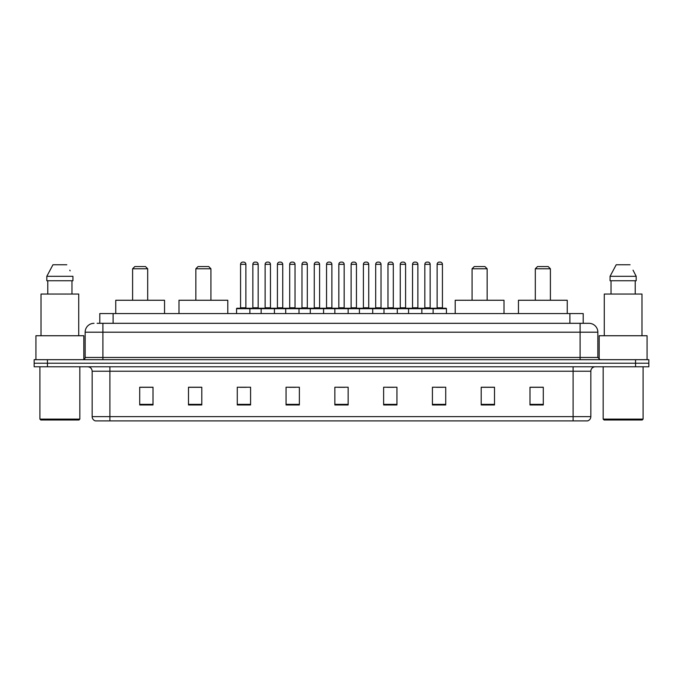 <?xml version="1.0" encoding="UTF-8"?>
<svg xmlns="http://www.w3.org/2000/svg" width="683" height="683" viewBox="0 0 683 683"><rect width="100%" height="100%" fill="white"/><g stroke="black" fill="none" stroke-linecap="round" stroke-linejoin="round"><path stroke-width="1.02" d="M97.131 323.315L102.894 323.315L97.131 323.315L99.795 323.315L99.795 313.557L583.205 313.557L583.205 323.315M94.023 323.315A8.87 8.87 0 0 0 85.153 332.186L85.153 357.465A2.22 2.22 0 0 1 82.933 359.685M597.847 332.186L102.894 332.186L102.894 323.315L588.977 323.315A8.87 8.87 0 0 1 597.847 332.186L597.847 357.465L600.067 359.685M47.451 359.685L34.15 359.685L34.15 363.228L47.451 363.228L34.15 363.228L34.15 366.78L47.451 366.78L47.451 363.228L635.549 363.228L47.451 363.228L47.451 359.685L635.549 359.685L635.549 363.228L648.85 363.228L635.549 363.228L635.549 366.78L47.451 366.78M648.85 359.685L648.85 363.228L648.85 359.685L635.549 359.685M588.84 323.315L585.869 323.315M587.423 420.89L95.577 420.89M95.355 420.89A4.431 4.431 0 0 1 92.162 416.63L109.903 416.63L109.903 420.89L573.097 420.89L573.097 416.63L590.838 416.63L590.838 371.219A4.431 4.431 0 0 1 595.277 366.78M92.162 416.63L92.162 371.219C91.898 368.521 90.421 367.044 87.723 366.78M543.292 404.968L543.292 387.227L529.991 387.227L529.991 404.968L543.292 404.968M494.509 404.968L494.509 387.227L481.208 387.227L481.208 404.968L494.509 404.968M445.726 404.968L445.726 387.227L432.416 387.227L432.416 404.968L445.726 404.968M396.943 404.968L396.943 387.227L383.633 387.227L383.633 404.968L396.943 404.968M153.009 404.968L153.009 387.227L139.708 387.227L139.708 404.968L153.009 404.968M201.792 404.968L201.792 387.227L188.491 387.227L188.491 404.968L201.792 404.968M250.584 404.968L250.584 387.227L237.274 387.227L237.274 404.968L250.584 404.968M299.367 404.968L299.367 387.227L286.057 387.227L286.057 404.968L299.367 404.968M348.151 404.968L348.151 387.227L334.849 387.227L334.849 404.968L348.151 404.968M648.85 366.78L648.85 363.228L648.85 366.78L635.549 366.78M573.097 420.89L587.295 420.89M436.454 387.312L443.105 387.312M289.037 387.312L295.688 387.312M239.895 387.312L246.546 387.312M387.312 387.312L393.963 387.312M338.17 387.312L344.83 387.312M201.792 387.312L188.491 387.312M153.009 387.312L139.708 387.312M494.509 387.312L481.208 387.312M543.292 387.312L529.991 387.312M78.946 420.002L40.801 420.002L39.913 419.114L79.834 419.114L78.946 420.002M39.913 366.78L39.913 419.114M79.834 366.78L79.834 419.114M83.821 359.497L83.821 335.737L35.926 335.737L35.926 359.685M78.724 335.737L78.724 294.049L41.023 294.049L41.023 335.737M71.971 280.739L71.971 294.049L71.971 280.739M46.811 276.308L52.95 264.773L46.811 276.308L46.811 280.739L72.936 280.739L72.936 276.308L46.811 276.308M70.136 270.827L69.786 270.161M47.776 280.739L47.776 294.049M66.797 264.773L52.95 264.773M132.604 268.769L147.69 268.769L145.47 266.549L134.824 266.549L132.604 268.769L132.604 300.255M147.69 268.769L147.69 300.255M164.543 313.557L164.543 300.255L115.751 300.255L115.751 313.557M195.85 268.769L210.927 268.769L208.716 266.549L198.07 266.549L195.85 268.769L195.85 300.255M210.927 268.769L210.927 300.255M227.789 313.557L227.789 300.255L178.997 300.255L178.997 313.557M472.073 268.769L487.15 268.769L484.93 266.549L474.284 266.549L472.073 268.769L472.073 300.255M487.15 268.769L487.15 300.255M504.003 313.557L504.003 300.255L455.211 300.255L455.211 313.557M535.31 268.769L550.396 268.769L548.176 266.549L537.53 266.549L535.31 268.769L535.31 300.255M550.396 268.769L550.396 300.255M567.249 313.557L567.249 300.255L518.457 300.255L518.457 313.557M642.199 420.002L604.054 420.002L603.166 419.114L643.087 419.114L642.199 420.002M603.166 366.78L603.166 419.114M643.087 366.78L643.087 419.114M647.074 359.685L647.074 335.737L599.179 335.737L599.179 359.497M641.977 335.737L641.977 294.049L604.276 294.049L604.276 335.737M633.389 270.827L636.189 276.308L610.064 276.308L616.203 264.773L610.064 276.308L610.064 280.739L636.189 280.739L636.189 276.308L636.189 280.739M636.189 276.308L633.039 270.161M611.029 280.739L611.029 294.049M635.224 294.049L635.224 280.739M630.05 264.773L616.203 264.773M433.124 313.557L433.124 308.682A0.444 0.444 0 0 1 433.568 308.238L445.99 308.238A0.444 0.444 0 0 1 446.434 308.682L236.566 308.682A0.444 0.444 0 0 1 237.01 308.238L249.432 308.238A0.444 0.444 0 0 1 249.876 308.682L249.876 313.557M245.88 264.33L240.561 264.33A2.22 2.22 0 0 1 242.772 262.11L243.66 262.11A2.22 2.22 0 0 1 245.88 264.33L245.88 307.794A0.444 0.444 0 0 0 246.324 308.238M240.561 264.33L240.561 307.794A0.444 0.444 0 0 1 240.117 308.238M236.566 308.682L236.566 313.557M261.137 313.557L261.137 308.682A0.444 0.444 0 0 1 261.58 308.238L274.003 308.238A0.444 0.444 0 0 1 274.438 308.682L274.438 313.557M270.451 264.33L265.132 264.33A2.22 2.22 0 0 1 267.343 262.11L268.231 262.11A2.22 2.22 0 0 1 270.451 264.33L270.451 307.794A0.444 0.444 0 0 0 270.895 308.238M265.132 264.33L265.132 307.794A0.444 0.444 0 0 1 264.688 308.238M285.707 313.557L285.707 308.682A0.444 0.444 0 0 1 286.151 308.238L298.565 308.238A0.444 0.444 0 0 1 299.009 308.682L299.009 313.557M295.022 264.33L289.694 264.33A2.22 2.22 0 0 1 291.914 262.11L292.802 262.11A2.22 2.22 0 0 1 295.022 264.33L295.022 307.794A0.444 0.444 0 0 0 295.466 308.238M289.694 264.33L289.694 307.794A0.444 0.444 0 0 1 289.259 308.238M310.278 313.557L310.278 308.682A0.444 0.444 0 0 1 310.722 308.238L323.136 308.238A0.444 0.444 0 0 1 323.58 308.682L323.58 313.557M319.593 264.33L314.265 264.33A2.22 2.22 0 0 1 316.485 262.11L317.373 262.11A2.22 2.22 0 0 1 319.593 264.33L319.593 307.794A0.444 0.444 0 0 0 320.037 308.238M314.265 264.33L314.265 307.794A0.444 0.444 0 0 1 313.821 308.238M334.849 313.557L334.849 308.682A0.444 0.444 0 0 1 335.293 308.238L347.707 308.238A0.444 0.444 0 0 1 348.151 308.682L348.151 313.557M344.164 264.33L338.836 264.33A2.22 2.22 0 0 1 341.056 262.11L341.944 262.11A2.22 2.22 0 0 1 344.164 264.33L344.164 307.794A0.444 0.444 0 0 0 344.608 308.238M338.836 264.33L338.836 307.794A0.444 0.444 0 0 1 338.392 308.238M359.42 313.557L359.42 308.682A0.444 0.444 0 0 1 359.864 308.238L372.278 308.238A0.444 0.444 0 0 1 372.722 308.682L372.722 313.557M368.735 264.33L363.407 264.33A2.22 2.22 0 0 1 365.627 262.11L366.515 262.11A2.22 2.22 0 0 1 368.735 264.33L368.735 307.794A0.444 0.444 0 0 0 369.179 308.238M363.407 264.33L363.407 307.794A0.444 0.444 0 0 1 362.963 308.238M383.991 313.557L383.991 308.682A0.444 0.444 0 0 1 384.435 308.238L396.849 308.238A0.444 0.444 0 0 1 397.293 308.682L397.293 313.557M393.306 264.33L387.978 264.33A2.22 2.22 0 0 1 390.198 262.11L391.086 262.11A2.22 2.22 0 0 1 393.306 264.33L393.306 307.794A0.444 0.444 0 0 0 393.741 308.238M387.978 264.33L387.978 307.794A0.444 0.444 0 0 1 387.534 308.238M408.562 313.557L408.562 308.682A0.444 0.444 0 0 1 408.997 308.238L421.42 308.238A0.444 0.444 0 0 1 421.863 308.682L421.863 313.557M417.868 264.33L412.549 264.33A2.22 2.22 0 0 1 414.769 262.11L415.657 262.11A2.22 2.22 0 0 1 417.868 264.33L417.868 307.794A0.444 0.444 0 0 0 418.312 308.238M412.549 264.33L412.549 307.794A0.444 0.444 0 0 1 412.105 308.238M442.439 264.33L437.12 264.33A2.22 2.22 0 0 1 439.34 262.11L440.228 262.11A2.22 2.22 0 0 1 442.439 264.33L442.439 307.794A0.444 0.444 0 0 0 442.883 308.238M437.12 264.33L437.12 307.794A0.444 0.444 0 0 1 436.676 308.238M446.434 308.682L446.434 313.557M261.717 308.238L249.295 308.238M252.847 264.33A2.22 2.22 0 0 1 255.058 262.11L255.946 262.11A2.22 2.22 0 0 1 258.165 264.33L252.847 264.33L252.847 307.794A0.444 0.444 0 0 1 252.403 308.238M258.165 264.33L258.165 307.794A0.444 0.444 0 0 0 258.609 308.238M286.279 308.238L273.866 308.238M277.418 264.33A2.22 2.22 0 0 1 279.629 262.11L280.517 262.11A2.22 2.22 0 0 1 282.736 264.33L277.418 264.33L277.418 307.794A0.444 0.444 0 0 1 276.974 308.238M282.736 264.33L282.736 307.794A0.444 0.444 0 0 0 283.18 308.238M310.85 308.238L298.437 308.238M301.98 264.33A2.22 2.22 0 0 1 304.2 262.11L305.088 262.11A2.22 2.22 0 0 1 307.307 264.33L301.98 264.33L301.98 307.794A0.444 0.444 0 0 1 301.536 308.238M307.307 264.33L307.307 307.794A0.444 0.444 0 0 0 307.751 308.238M335.421 308.238L323.008 308.238M326.551 264.33A2.22 2.22 0 0 1 328.771 262.11L329.658 262.11A2.22 2.22 0 0 1 331.878 264.33L326.551 264.33L326.551 307.794A0.444 0.444 0 0 1 326.107 308.238M331.878 264.33L331.878 307.794A0.444 0.444 0 0 0 332.322 308.238M359.992 308.238L347.579 308.238M351.122 264.33A2.22 2.22 0 0 1 353.342 262.11L354.229 262.11A2.22 2.22 0 0 1 356.449 264.33L351.122 264.33L351.122 307.794A0.444 0.444 0 0 1 350.678 308.238M356.449 264.33L356.449 307.794A0.444 0.444 0 0 0 356.893 308.238M384.563 308.238L372.15 308.238M375.693 264.33A2.22 2.22 0 0 1 377.912 262.11L378.8 262.11A2.22 2.22 0 0 1 381.02 264.33L375.693 264.33L375.693 307.794A0.444 0.444 0 0 1 375.249 308.238M381.02 264.33L381.02 307.794A0.444 0.444 0 0 0 381.464 308.238M409.134 308.238L396.721 308.238M400.264 264.33A2.22 2.22 0 0 1 402.483 262.11L403.371 262.11A2.22 2.22 0 0 1 405.582 264.33L400.264 264.33L400.264 307.794A0.444 0.444 0 0 1 399.82 308.238M405.582 264.33L405.582 307.794A0.444 0.444 0 0 0 406.026 308.238M433.705 308.238L421.283 308.238M424.835 264.33A2.22 2.22 0 0 1 427.054 262.11L427.942 262.11A2.22 2.22 0 0 1 430.153 264.33L424.835 264.33L424.835 307.794A0.444 0.444 0 0 1 424.391 308.238M430.153 264.33L430.153 307.794A0.444 0.444 0 0 0 430.597 308.238M113.105 323.315L113.105 313.557M569.895 323.315L569.895 313.557M102.894 359.685L102.894 332.186L85.153 332.186M85.153 357.465L597.847 357.465M580.106 323.315L580.106 359.685M573.097 366.78L573.097 371.219L92.162 371.219M590.838 371.219L573.097 371.219L573.097 416.63L109.903 416.63L109.903 366.78M348.151 404.353L334.849 404.353M299.367 404.353L286.057 404.353M250.584 404.353L237.274 404.353M201.792 404.353L188.491 404.353M153.009 404.353L139.708 404.353M396.943 404.353L383.633 404.353M445.726 404.353L432.416 404.353M494.509 404.353L481.208 404.353M543.292 404.353L529.991 404.353M240.561 307.794L245.88 307.794M265.132 307.794L270.451 307.794M289.694 307.794L295.022 307.794M314.265 307.794L319.593 307.794M338.836 307.794L344.164 307.794M363.407 307.794L368.735 307.794M387.978 307.794L393.306 307.794M412.549 307.794L417.868 307.794M437.12 307.794L442.439 307.794M252.847 307.794L258.165 307.794M277.418 307.794L282.736 307.794M301.98 307.794L307.307 307.794M326.551 307.794L331.878 307.794M351.122 307.794L356.449 307.794M375.693 307.794L381.02 307.794M400.264 307.794L405.582 307.794M424.835 307.794L430.153 307.794M587.645 420.89C589.651 420.173 590.718 418.756 590.838 416.63"/></g></svg>
